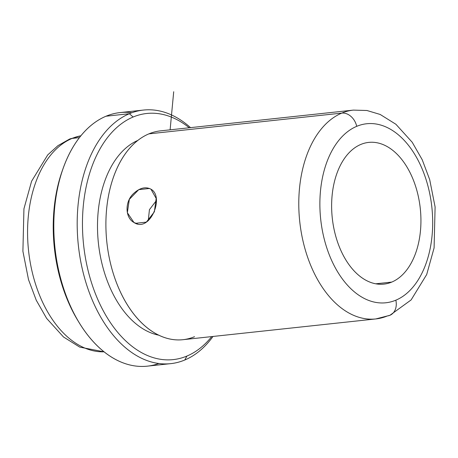 <?xml version="1.0" encoding="UTF-8"?>
<svg xmlns="http://www.w3.org/2000/svg" width="458" height="458" viewBox="0 0 458 458"><rect width="100%" height="100%" fill="white"/><g stroke="black" fill="none" stroke-linecap="round" stroke-linejoin="round"><path stroke-width="0.69" d="M133.954 222.485L137.348 223.836L133.954 222.485C149.812 233.271 164.863 196.734 150.968 189.206L156.178 198.417L154.352 211.848L146.383 222.107L135.614 223.304L133.954 222.485L127.341 212.707L129.339 199.35L138.728 189.658L149.514 188.467L150.968 189.206C145.455 186.36 139.558 187.9 133.267 193.82C124.576 202.058 125.2 217.882 133.954 222.485M391.756 282.082A71.259 44.266 -96.1 0 1 383.901 284.115A71.259 44.266 -96.1 0 1 333.149 224.431A71.259 44.266 -96.1 0 1 360.801 144.447A71.259 44.266 83.9 0 0 334.38 230.769A71.259 44.266 83.9 0 0 391.756 282.082A71.259 44.266 83.9 0 0 418.177 195.755A71.259 44.266 83.9 0 0 360.801 144.447A71.259 44.266 -96.1 0 1 368.656 142.409A71.259 44.266 -96.1 0 1 419.413 202.098A71.259 44.266 -96.1 0 1 391.756 282.082L375.795 283.8L391.756 282.082M148.249 220.739L149.434 209.678L156.367 200.581L149.434 209.678L148.249 220.739M395.832 300.19A90.014 55.91 -96.1 0 1 323.359 235.378A90.014 55.91 -96.1 0 1 356.725 126.334A90.014 55.91 -96.1 0 1 429.203 191.152A90.014 55.91 -96.1 0 1 395.832 300.19A14.999 11.564 67.3 0 1 389.924 315.293A14.999 11.564 -112.7 0 0 395.832 300.19A90.014 55.91 83.9 0 0 429.203 191.152A90.014 55.91 83.9 0 0 356.725 126.334A90.014 55.91 83.9 0 0 323.359 235.378A90.014 55.91 83.9 0 0 395.832 300.19M375.823 318.934L182.948 339.693A105.014 65.231 -96.1 0 1 108.145 251.734A105.014 65.231 -96.1 0 1 148.896 133.862L341.777 113.103A105.014 65.231 83.9 0 0 301.026 230.981A105.014 65.231 83.9 0 0 375.823 318.934A105.014 65.231 -96.1 0 1 301.026 230.981A105.014 65.231 -96.1 0 1 341.777 113.103A14.999 11.564 67.3 0 1 356.725 126.334A14.999 11.564 -112.7 0 0 341.777 113.103A105.014 65.231 -96.1 0 1 353.353 110.109A105.014 65.231 83.9 0 0 341.777 113.103L148.896 133.862A105.014 65.231 -96.1 0 1 160.472 130.868L353.353 110.109L366.938 110.498L380.174 114.46L395.901 124.267L412.211 142.255L422.224 159.75L429.69 179.605L435.1 206.97L434.092 247.904L426.701 274.519L411.124 299.921L389.924 315.293L375.823 318.934A105.014 65.231 83.9 0 0 387.399 315.94A14.999 11.564 -112.7 0 0 389.924 315.293M133.135 117.013A123.769 76.881 -96.1 0 1 189.234 127.771A123.769 76.881 83.9 0 0 133.135 117.013L129.396 113.704A127.519 79.205 -96.1 0 1 190.534 127.633A127.519 79.205 83.9 0 0 143.451 110.063A127.519 79.205 83.9 0 0 129.396 113.704L133.135 117.013A123.769 76.881 83.9 0 0 87.249 266.94A123.769 76.881 83.9 0 0 186.904 356.061A123.769 76.881 -96.1 0 1 87.249 266.94A123.769 76.881 -96.1 0 1 133.135 117.013M211.71 336.596A123.769 76.881 -96.1 0 1 186.904 356.061A123.769 76.881 83.9 0 0 211.71 336.596M137.841 140.406A99.764 61.967 83.9 0 0 98.407 243.169A99.764 61.967 83.9 0 0 158.806 335.182A99.764 61.967 -96.1 0 1 98.407 243.169A99.764 61.967 -96.1 0 1 137.841 140.406M170.742 363.641L147.361 366.154A127.519 79.205 -96.1 0 1 56.534 259.348A127.519 79.205 -96.1 0 1 106.021 116.218L129.396 113.704A127.519 79.205 83.9 0 0 79.915 256.835A127.519 79.205 83.9 0 0 170.742 363.641A127.519 79.205 83.9 0 0 184.797 359.999A127.519 79.205 83.9 0 0 213.01 336.458A127.519 79.205 -96.1 0 1 184.797 359.999L186.904 356.061L184.797 359.999A127.519 79.205 -96.1 0 1 82.125 268.176A127.519 79.205 -96.1 0 1 129.396 113.704L106.021 116.218A127.519 79.205 -96.1 0 1 120.076 112.582L143.451 110.063M131.915 112.725A127.519 79.205 83.9 0 0 106.021 116.218A127.519 79.205 83.9 0 0 62.981 168.773A127.519 79.205 83.9 0 0 79.618 323.394A127.519 79.205 83.9 0 0 158.903 363.492M62.557 169.987A123.769 76.881 83.9 0 0 78.953 322.3A123.769 76.881 -96.1 0 1 78.289 321.235A123.769 76.881 -96.1 0 1 62.139 171.166L62.981 168.773M72.101 138.419A108.764 67.561 -96.1 0 1 80.854 135.791A108.764 67.561 83.9 0 0 72.101 138.419L79.394 137.635L72.101 138.419A14.999 11.564 -112.7 0 0 69.576 139.066A14.999 11.564 67.3 0 1 72.101 138.419A108.764 67.561 83.9 0 0 29.484 257.911A108.764 67.561 83.9 0 0 104.103 351.818A108.764 67.561 -96.1 0 1 29.484 257.911A108.764 67.561 -96.1 0 1 72.101 138.419M148.896 133.862A105.014 65.231 83.9 0 0 122 158.8A105.014 65.231 83.9 0 0 139.409 320.583A105.014 65.231 83.9 0 0 194.524 336.693M170.107 129.832L173.708 91.726M79.618 323.394L78.289 321.235M80.877 135.763L69.576 139.066L57.948 145.65L47.718 154.913L31.608 181.196L23.942 208.779L22.9 251.259L28.516 279.649L36.256 300.242L46.63 318.379L63.513 336.991L79.744 347.118L104.132 351.841M139.409 320.583L139.896 321.098"/></g></svg>
